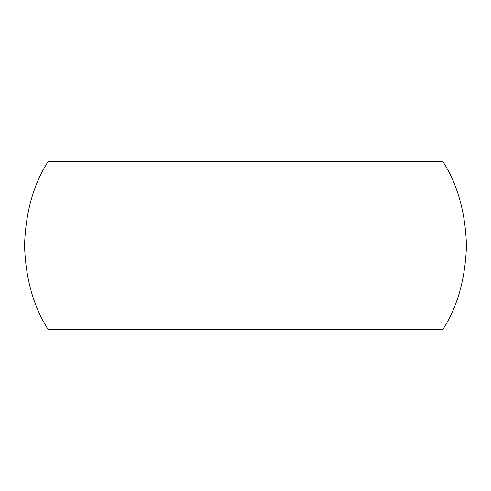 <?xml version="1.0" encoding="UTF-8"?>
<svg xmlns="http://www.w3.org/2000/svg" width="491" height="491" viewBox="0 0 491 491"><rect width="100%" height="100%" fill="white"/><g stroke="black" fill="none" stroke-linecap="round" stroke-linejoin="round"><path stroke-width="0.74" d="M442.992 329.289L48.008 329.289C33.363 306.378 25.544 278.415 24.55 245.39C25.624 212.302 33.443 184.407 48.008 161.711L442.992 161.711C457.637 184.622 465.456 212.585 466.45 245.61C465.376 278.698 457.557 306.593 442.992 329.289"/></g></svg>
